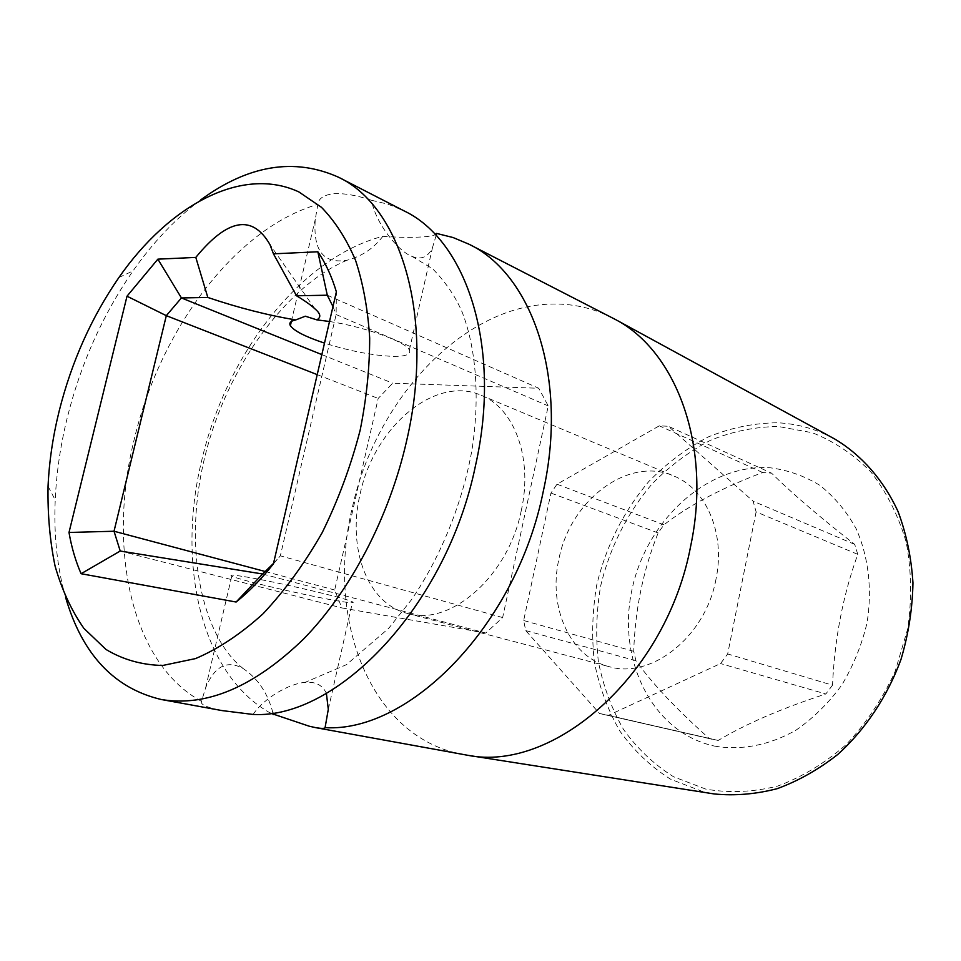 <?xml version="1.0" encoding="UTF-8"?>
<svg xmlns="http://www.w3.org/2000/svg" width="961" height="961" viewBox="0 0 961 961"><rect width="100%" height="100%" fill="white"/><g stroke="black" fill="none" stroke-linecap="round" stroke-linejoin="round"><path stroke-width="0.72" stroke-dasharray="4.8 3.6" d="M270.642 713.23C200.801 674.334 176.307 563.663 201.81 460.091C226.171 354.837 300.421 257.752 382.85 236.298C397.47 237.391 409.879 237.631 420.077 237.043C427.681 236.682 432.762 235.889 435.333 234.652M436.126 235.493L432.498 247.602C428.089 257.212 421.218 260.119 411.873 256.335C398.635 251.71 375.222 223.036 371.595 200.284C356.687 195.299 344.11 193.125 333.875 193.738C323.929 194.807 318.584 198.35 317.839 204.369L315.28 219.312C312.89 250.545 323.485 264.179 347.053 260.239C361.792 256.359 373.721 248.382 382.85 236.298M329.515 321.491C364.567 326.776 406.203 341.924 409.374 350.056C411.224 354.405 405.782 356.507 393.037 356.363C372.832 355.546 349.996 351.125 324.506 343.113M272.936 712.894C267.831 693.265 257.956 678.526 243.325 668.676C227.252 659.63 214.687 665.973 205.666 687.692L201.498 701.35C200.26 703.704 204.345 706.191 213.774 708.798L222.063 710.587M253.079 714.455C264.011 697.986 289.393 683.487 304.997 682.406C315.4 681.409 322.536 685.061 326.392 693.361M244.574 576.684C275.05 581.549 347.558 598.535 352.543 601.898C355.102 603.34 350.116 603.015 337.611 600.901C306.619 595.748 238.893 579.939 231.781 576.095C228.946 574.654 233.223 574.846 244.574 576.684M201.498 701.35C130.6 662.886 107.151 547.193 134.408 438.624C160.211 329.659 235.241 228.25 317.839 204.369M200.633 199.948C175.791 218.387 153.243 242.052 133.002 270.93C102.791 314.583 80.916 363.366 67.366 417.266C60.495 445.099 56.447 472.692 55.221 500.02C53.696 535.265 57.167 567.759 65.636 597.514M371.595 200.284L388.088 204.225L403.896 210.795M463.622 754.601L456.199 753.016C367.306 731.585 326.235 615.364 352.231 508.009C375.523 400.076 462.986 304.601 553.476 304.036C573.981 303.772 593.478 308.313 611.977 317.647M327.293 295.207L538.761 388.268L392.725 383.211L378.178 398.431L334.68 590.006L341.876 607.929L485.785 633.035L502.639 617.563L548.25 405.926L538.761 388.268M321.851 354.609L392.725 383.211M317.214 374.622L378.178 398.431M521.282 510.555C508.201 576.732 449.784 626.908 407.152 613.358C367.126 603.472 347.137 548.058 360.135 493.978C373.793 427.585 434.997 374.658 481.185 395.307C514.375 408.161 533.103 458.193 521.282 510.555M332.962 306.559L336.122 314.535L548.25 405.926M273.404 563.891L280.348 555.83L336.122 314.535L336.374 291.856M502.639 617.563L280.348 555.83L273.525 563.374M265.308 571.531L334.68 590.006M120.221 551.025L341.876 607.929M262.605 573.993L485.785 633.035M715.969 579.267C705.47 637.023 650.921 679.583 608.95 666.598C569.657 656.868 547.974 607.076 558.87 559.266C569.981 500.465 628.302 455.694 673.685 475.947C706.239 488.705 725.711 533.595 715.969 579.267M756.115 511.877L727.669 653.948L720.558 663.558L608.493 715.332L599.52 713.482L525.715 630.584L523.661 620.53L550.953 493.065L557.02 484.212L659.306 425.819L668.388 426.288L753.124 501.186L756.115 511.877L857.765 554.341C843.001 595.291 834.58 638.909 832.526 685.193L727.669 653.948M832.526 685.193L825.823 693.974L720.558 663.558M602.103 714.107L718.167 740.45C745.832 723.885 781.725 708.389 825.823 693.974M714.54 746.096C741.159 750.685 769.701 745.28 796.261 729.976C813.39 718.071 828.538 703.128 841.704 685.157C853.296 665.817 861.741 645.071 867.014 622.92C872.432 589.417 868.492 556.383 856.071 528.562C846.389 511.156 834.304 496.741 819.817 485.317C804.321 475.887 787.78 470.037 770.169 467.779C707.284 463.598 645.984 520.646 631.845 590.294C616.938 659.799 652.123 732.702 714.54 746.096M711.933 739.249L709.41 738.625C676.844 709.662 652.339 683.691 635.918 660.7L633.719 651.306C635.113 609.322 643.257 569.873 658.141 532.947L663.931 524.802C688.965 505.33 721.891 487.9 762.71 472.512L771.551 473.148L668.388 426.288M857.765 554.341L854.725 544.394C819.216 516.646 791.492 492.897 771.551 473.148M718.167 740.45L608.493 715.332M709.41 738.625L599.52 713.482M635.918 660.7L525.715 630.584M633.719 651.306L523.661 620.53M658.141 532.947L550.953 493.065M663.931 524.802L557.02 484.212M762.71 472.512L659.306 425.819M854.725 544.394L753.124 501.186M705.939 789.161L673.661 776.824C654.081 764.524 637.383 748.751 623.569 729.531C611.664 708.786 603.268 686.178 598.391 661.721C595.568 636.687 596.325 611.436 600.649 585.97C609.815 547.59 626.896 513.654 651.858 484.152C669.481 466.169 689.001 451.562 710.407 440.33C732.57 431.357 755.238 426.744 778.422 426.504L812.273 432.726C834.028 441.303 853.608 454.421 870.99 472.079C886.595 492.14 898.331 515.468 906.187 542.088C911.448 570.017 911.977 598.847 907.785 628.578L895.051 671.691C882.354 699.127 866.113 723.393 846.293 744.499C824.97 763.154 802.123 777.005 777.749 786.062C753.16 792.128 729.231 793.161 705.939 789.161M833.043 438.096C815.433 428.798 796.885 423.693 777.377 422.768C753.796 423.056 730.756 427.777 708.233 436.943C686.478 448.391 666.646 463.274 648.747 481.569C623.389 511.588 606.043 546.1 596.709 585.105C592.312 610.992 591.532 636.662 594.366 662.117C599.304 686.995 607.82 709.999 619.893 731.105C633.9 750.685 650.849 766.746 670.754 779.299L703.56 791.9L712.329 793.654M314.968 308.877L269.981 244.647M409.374 350.056L432.498 247.602M328.302 709.326L352.543 601.898M411.873 256.323L432.654 268.804C445.7 282.174 455.562 296.685 462.229 312.325C475.755 347.257 480.248 396.304 472.007 449.664C462.541 503.228 440.606 557.236 411.5 599.7L388.64 628.374L346.428 664.676L304.997 682.406M291.363 321.479L315.28 219.312M205.666 687.692L231.781 576.095M243.337 668.676C200.945 635.75 182.554 545.283 205.125 455.802C226.88 366.417 287.303 285.057 347.053 260.239M407.152 613.358L608.95 666.598M481.185 395.307L673.685 475.947M48.05 486.242L55.221 500.02M118.924 277.501L133.002 270.93"/><path stroke-width="1.44" d="M59.21 410.9C52.927 436.282 49.203 461.4 48.05 486.242C47.557 514.411 49.9 541.031 55.077 566.065C61.888 589.826 71.486 610.583 83.871 628.338L105.962 649.444C122.996 659.69 141.916 665.036 162.745 665.468L195.503 658.597C218.219 648.951 240.718 634.02 263.026 613.803C284.708 590.763 304.409 563.747 322.139 532.742C338.236 500.044 350.921 465.857 360.171 430.156C366.501 398.491 369.661 367.787 369.685 338.056C367.895 309.442 363.174 283.507 355.522 260.239C346.38 238.881 335.017 221.234 321.43 207.288L298.871 191.924C242.016 165.436 169.34 205.161 118.924 277.501C91.511 317.25 71.607 361.72 59.21 410.9M195.804 257.416C227.697 218.471 252.407 214.195 269.945 244.562L273.453 253.836L317.851 251.782C325.575 263.014 331.749 276.372 336.374 291.856L273.404 563.891C261.572 578.894 249.139 591.616 236.118 602.03L81.096 573.717C75.643 561.224 71.607 547.482 69 532.466L127.008 296.204L157.868 259.158L195.804 257.416L207.816 297.454C238.172 307.724 267.494 315.22 295.76 319.929L305.322 316.205L316.806 319.857L329.515 321.491M316.806 319.857C321.31 317.406 320.71 313.754 314.992 308.901L314.968 308.877C310.835 305.033 304.673 300.661 296.529 295.784L273.453 253.836M435.333 234.652L436.582 233.415L436.126 235.493M65.636 597.514C82.226 654.333 114.095 688.328 161.244 699.5L222.063 710.587L253.079 714.455C337.371 719.296 446.721 605.718 475.419 465.965C502.291 347.726 466.794 240.406 403.896 210.795L338.572 177.256C294.366 157.4 248.382 164.968 200.633 199.948M326.392 693.361L328.302 709.326L325.082 727.645C324.638 728.618 321.563 728.63 315.857 727.681L309.214 726.204L270.642 713.23M161.244 699.5C206.483 707.092 253.908 686.959 303.532 639.077C350.489 591.111 389.469 516.922 406.719 440.45C435.333 317.058 401.001 206.447 338.572 177.256M436.582 233.415L453.111 237.547L468.968 244.214C532.094 274.101 568.516 378.045 543.313 491.179C516.574 624.902 409.53 732.847 325.082 727.645M468.968 244.214L615.593 319.581C676.364 351.318 711.945 446.024 690.707 545.92C666.61 674.946 553.62 772.68 467.671 755.274L315.857 727.681M324.506 343.113C305.502 336.77 294.114 330.968 290.378 325.695C288.829 322.908 290.618 320.986 295.76 319.929M273.224 714.636L272.936 712.894M296.529 295.784L327.293 295.207L317.851 251.782M273.525 563.374L262.605 573.993L120.221 551.025L114.023 531.241L166.313 315.664L181.425 297.946L321.851 354.609M157.868 259.158L181.425 297.946L207.816 297.454M317.214 374.622L166.313 315.664L127.008 296.204M327.293 295.207L332.962 306.559M262.605 573.993L236.118 602.03M120.221 551.025L81.096 573.717M265.308 571.531L114.023 531.241L69 532.466M833.043 438.096L834.725 439.009C861.344 454.913 883.363 479.731 898.03 511.468C906.367 533.727 911.34 557.512 912.95 582.846C912.494 608.589 908.505 634.128 900.986 659.438C887.339 696.605 865.393 729.459 837.86 754.385C818.688 769.449 798.483 780.861 777.257 788.645C755.875 794.206 734.853 795.972 714.215 793.954L712.329 793.654M290.378 325.695L291.363 321.479M834.725 439.009L615.593 319.581M714.215 793.954L467.671 755.274"/></g></svg>
